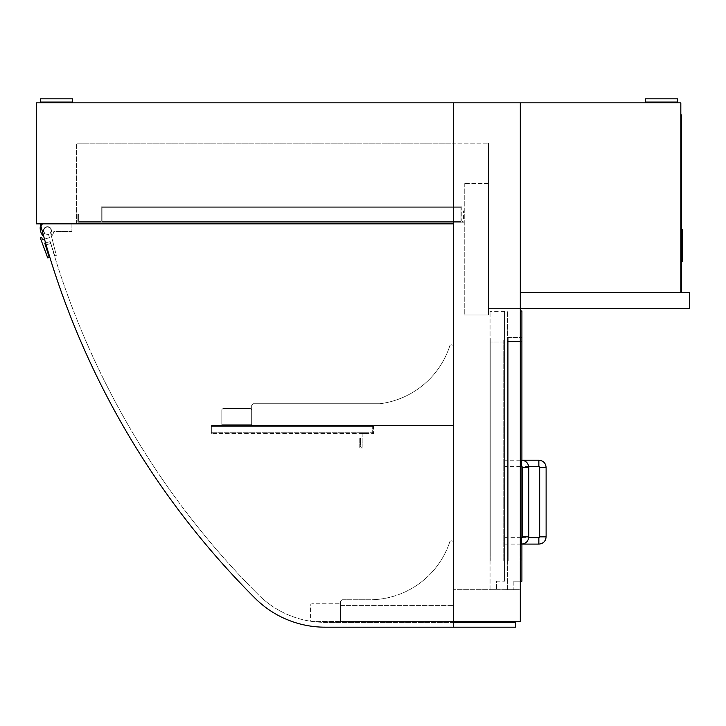 <?xml version="1.0" encoding="UTF-8"?>
<svg xmlns="http://www.w3.org/2000/svg" width="726" height="726" viewBox="0 0 726 726"><rect width="100%" height="100%" fill="white"/><g stroke="black" fill="none" stroke-linecap="round" stroke-linejoin="round"><path stroke-width="0.54" stroke-dasharray="3.63 2.72" d="M43.478 223.853L453.351 223.853L453.351 143.185L453.351 223.853L76.629 223.853L453.351 223.853L453.351 627.182L325.085 627.182A99.217 99.217 0 0 1 254.953 598.115A824.409 824.409 0 0 1 41.137 226.893A2.423 2.423 0 0 1 43.478 223.853A2.423 2.423 0 0 0 41.137 226.893A824.409 824.409 0 0 0 254.953 598.115A99.217 99.217 0 0 0 325.085 627.182L453.351 627.182L453.351 223.853L43.478 223.853A2.423 2.423 0 0 0 41.137 226.893A824.409 824.409 0 0 0 254.953 598.115A99.217 99.217 0 0 0 325.085 627.182L453.351 627.182L453.351 102.847L520.297 102.847L520.297 589.675L453.351 589.675L520.297 589.675L520.297 102.847L680.825 102.847L680.825 292.415L681.632 292.415L680.825 292.415L680.825 288.385L680.825 292.415L520.297 292.415L689.7 292.415L689.7 308.55L520.297 308.55L520.297 102.847L453.351 102.847L453.351 143.185L76.629 143.185L488.435 143.185L453.351 143.185L453.351 102.847L453.351 223.853L36.3 223.853L36.3 102.847L520.297 102.847L453.351 102.847L453.351 589.675L453.351 102.847L520.297 102.847L520.297 621.538L453.351 621.538L453.351 542.485A1.615 1.615 0 0 0 451.735 540.87L451.291 540.87A1.615 1.615 0 0 0 449.757 541.968A84.697 84.697 0 0 1 371.875 599.758L342.028 599.758L340.412 601.373L342.028 599.758L371.875 599.758A84.697 84.697 0 0 0 449.757 541.968A1.615 1.615 0 0 1 451.291 540.87L451.735 540.87A1.615 1.615 0 0 1 453.351 542.485L453.351 621.538L340.412 621.538L453.351 621.538L340.412 621.538L340.412 601.373L340.412 621.538L340.412 601.373L342.028 599.758L340.412 601.373L340.412 621.538L453.351 621.538L453.351 542.485L453.351 621.538L340.412 621.538L340.412 605.402A1.615 1.615 0 0 0 338.797 603.787A1.615 1.615 0 0 1 340.412 605.402L340.412 619.922A1.615 1.615 0 0 1 338.797 621.538A1.615 1.615 0 0 0 340.412 619.922L340.412 605.402L453.351 605.402L340.412 605.402L340.412 621.538L453.351 621.538L453.351 605.402L453.351 621.538M76.629 223.853L76.629 143.185L76.629 223.853M488.435 143.185L488.435 308.55L520.297 308.55L488.435 308.55L488.435 143.185M461.01 206.91L102.039 206.91L461.818 206.91L461.818 220.867A0.563 0.563 0 0 0 462.38 221.43L462.861 221.43A0.563 0.563 0 0 0 463.433 220.867L463.433 210.939L464.241 210.939L464.241 221.43A0.808 0.808 0 0 1 463.433 222.238L461.818 222.238A0.808 0.808 0 0 1 461.01 221.43L461.01 206.91L461.818 206.91L461.818 220.867A0.563 0.563 0 0 0 462.38 221.43L462.861 221.43A0.563 0.563 0 0 0 463.433 220.867L463.433 210.939L464.241 210.939L464.241 221.43A0.808 0.808 0 0 1 463.433 222.238L461.818 222.238A0.808 0.808 0 0 1 461.01 221.43L461.01 206.91L461.01 207.718L102.039 207.718L461.01 207.718L461.01 206.91M102.039 207.718L102.039 221.43A0.808 0.808 0 0 1 101.241 222.238A0.808 0.808 0 0 0 102.039 221.43L102.039 206.91L101.241 206.91L102.039 206.91L102.039 222.238L461.01 222.238L461.01 221.43L102.039 221.43L102.039 222.238L461.01 222.238L461.01 221.43L102.039 221.43L461.01 221.43L461.01 222.238L102.039 222.238L102.039 221.43L102.039 222.238L461.01 222.238L461.01 221.43L102.039 221.43L461.01 221.43L102.039 221.43L102.039 207.718L461.01 207.718L461.01 221.43L461.01 207.718L102.039 207.718L102.039 221.43L102.039 207.718L461.01 207.718L461.01 221.43L461.01 207.718L102.039 207.718M101.241 222.238L77.845 222.238L77.845 214.17L78.653 214.17L78.653 221.43L101.241 221.43L101.241 206.91L101.241 221.43L78.653 221.43L78.653 214.17L77.845 214.17L77.845 222.238L101.241 222.238M488.435 183.515L488.435 315.002L464.241 315.002L488.435 315.002L488.435 183.515L464.241 183.515L488.435 183.515M464.241 183.515L464.241 315.002L464.241 183.515M507.392 561.035L507.392 557.005L507.392 561.035L521.912 561.035L507.392 561.035M521.912 557.005L521.912 337.59L521.912 557.005L507.392 557.005L507.392 337.59L521.912 337.59L507.392 337.59L507.392 557.005L521.912 557.005M520.297 310.973L507.392 310.973L521.912 310.973L521.912 581.199L513.845 581.199L520.297 581.199M513.845 581.199L513.845 589.675L513.845 581.199M521.912 460.202L521.912 466.764M521.912 537.539L521.912 544.101M513.845 589.675L507.392 589.675L507.392 310.973L507.392 589.675L513.845 589.675M490.05 561.035L490.05 557.005L490.05 561.035L504.57 561.035L490.05 561.035M504.57 557.005L504.57 337.989L504.57 557.005L490.05 557.005L490.05 337.989L504.57 337.989L490.05 337.989L490.05 557.005L504.57 557.005M496.502 581.199L504.57 581.199L496.502 581.199L496.502 589.675L496.502 581.199M504.57 581.199L504.57 311.372L504.57 581.199M496.502 589.675L490.05 589.675L490.05 311.372L490.05 589.675L496.502 589.675M504.57 311.372L490.05 311.372L504.57 311.372M508.2 337.508L508.2 341.538L508.2 337.508L521.105 337.508L508.2 337.508M521.105 341.538L521.105 561.035L521.105 341.538L508.2 341.538L508.2 557.005L508.2 341.538L521.105 341.538M508.2 561.035L508.2 557.005L508.2 561.035L521.105 561.035L508.2 561.035M490.858 342.028L490.858 337.989L503.762 337.989L503.762 342.028L503.762 337.989L490.858 337.989L490.858 561.035L490.858 342.028L503.762 342.028L503.762 557.005L503.762 342.028L490.858 342.028M503.762 561.035L503.762 557.005L503.762 561.035L490.858 561.035L503.762 561.035M521.912 463.433L521.912 466.655L521.912 463.433M504.57 463.433L504.57 460.202L504.57 463.433M504.57 540.87L504.57 537.639L504.57 540.87M680.825 118.982L680.825 288.385L680.825 114.953L680.825 118.982L681.632 118.982L681.632 114.953L680.825 114.953M680.825 288.385L681.632 288.385L681.632 292.415M681.632 288.385L681.632 118.982M253.292 403.738L251.677 405.353L253.292 403.738L379.943 403.738L253.292 403.738L251.677 405.353L251.677 425.518L453.351 425.518L453.351 346.465A1.615 1.615 0 0 0 451.735 344.85L451.3 344.85A1.615 1.615 0 0 0 449.766 345.966A84.697 84.697 0 0 1 379.943 403.738A84.697 84.697 0 0 0 449.766 345.966A1.615 1.615 0 0 1 451.3 344.85L451.735 344.85A1.615 1.615 0 0 1 453.351 346.465L453.351 425.518L251.677 425.518L251.677 405.353L253.292 403.738L379.943 403.738A84.697 84.697 0 0 0 449.766 345.966A1.615 1.615 0 0 1 451.3 344.85L451.735 344.85A1.615 1.615 0 0 1 453.351 346.465L453.351 425.518L251.677 425.518L251.677 405.353L251.677 425.518L453.351 425.518L453.351 346.465A1.615 1.615 0 0 0 451.735 344.85L451.3 344.85A1.615 1.615 0 0 0 449.766 345.966A84.697 84.697 0 0 1 379.943 403.738L253.292 403.738M211.348 432.778L372.683 432.778L372.683 426.325L372.683 432.778L211.348 432.778L372.683 432.778L211.348 432.778L211.348 426.325L211.348 433.585L373.491 433.585L211.348 433.585L211.348 425.518L211.348 426.325L372.683 426.325L211.348 426.325L372.683 426.325L372.683 432.778L372.683 426.325L211.348 426.325L211.348 433.585L211.348 425.518L366.63 425.518L366.63 426.325L366.63 425.518L211.348 425.518L211.348 432.778M366.63 432.778L366.63 433.585L366.63 432.778L366.63 433.585L366.63 432.778L362.192 432.778L362.192 446.49A0.808 0.808 0 0 1 361.385 447.298A0.808 0.808 0 0 1 360.577 446.49L360.577 438.422L359.769 438.422L359.769 447.298A0.808 0.808 0 0 0 360.577 448.105L362.192 448.105A0.808 0.808 0 0 0 363 447.298L363 433.585L366.63 433.585L363 433.585L363 447.298A0.808 0.808 0 0 1 362.192 448.105L360.577 448.105A0.808 0.808 0 0 1 359.769 447.298L359.769 438.422L360.577 438.422L360.577 446.49A0.808 0.808 0 0 0 361.385 447.298A0.808 0.808 0 0 0 362.192 446.49L362.192 432.778L366.63 432.778M373.491 425.518L211.348 425.518L373.491 425.518L373.491 433.585L373.491 425.518M251.677 410.19A1.615 1.615 0 0 0 250.071 408.575A1.615 1.615 0 0 1 251.677 410.19L251.677 424.71L221.829 424.71L221.829 410.19L221.829 424.71L251.677 424.71L251.677 410.19M250.071 408.575L223.445 408.575A1.615 1.615 0 0 0 221.829 410.19A1.615 1.615 0 0 1 223.445 408.575L250.071 408.575M681.632 258.819L681.632 229.334L681.632 261.278L681.632 258.819L682.44 258.819L682.44 229.334M682.44 261.278L682.44 258.819M681.632 231.794L682.44 231.794M681.632 128.665L681.641 277.895M72.6 102.039L40.329 102.039L72.6 102.039L40.329 102.039L40.329 98.818L72.6 98.818L56.465 98.818L72.6 98.818L72.6 102.039M56.465 102.847L60.503 102.847L56.465 102.847M677.603 102.039L645.332 102.039L677.603 102.039L645.332 102.039L645.332 98.818L677.603 98.818L661.468 98.818L677.603 98.818L677.603 102.039M661.468 102.847L657.429 102.847L661.468 102.847M56.465 102.039L60.503 102.039L56.465 102.039M661.468 102.039L657.429 102.039L661.468 102.039M451.735 540.87A1.615 1.615 0 0 1 453.351 542.485A1.615 1.615 0 0 0 451.735 540.87L451.735 540.87M449.757 541.968A1.615 1.615 0 0 1 451.291 540.87A1.615 1.615 0 0 0 449.757 541.968A84.697 84.697 0 0 1 371.875 599.758A84.697 84.697 0 0 0 449.757 541.968M342.028 599.758L371.875 599.758L342.028 599.758M338.797 603.787L312.18 603.787A1.615 1.615 0 0 0 310.565 605.402L310.565 619.922A1.615 1.615 0 0 0 312.18 621.538A1.615 1.615 0 0 1 310.565 619.922L310.565 605.402A1.615 1.615 0 0 1 312.18 603.787L338.797 603.787M338.797 621.538L312.18 621.538L338.797 621.538M44.486 239.117L49.468 237.683L48.46 234.199A3.63 3.63 0 0 1 43.823 230.705A3.63 3.63 0 0 1 48.46 227.22A3.63 3.63 0 0 1 50.53 232.638L56.31 255.398L54.777 255.879L50.248 241.558L44.758 243.137L49.286 257.458L47.734 257.911L40.937 240.134L40.266 237.81L41.727 237.393L42.398 239.716L49.468 237.683L48.46 234.199A3.63 3.63 0 0 1 43.823 230.705A3.63 3.63 0 0 1 48.46 227.22A3.63 3.63 0 0 1 50.53 232.638L56.31 255.398L54.777 255.879L50.248 241.558L45.566 242.901M40.955 223.853L71.91 223.853L71.91 231.512L53.86 231.512A10.636 10.636 0 0 1 52.199 235.442L50.829 232.91A4.029 4.029 0 0 0 49.885 227.483A4.029 4.029 0 0 0 44.413 228.064A4.029 4.029 0 0 0 44.613 233.563L42.734 235.514A12.097 12.097 0 0 1 40.955 223.853L71.91 223.853L71.91 231.512L53.86 231.512A10.636 10.636 0 0 1 52.199 235.442L50.829 232.91A4.029 4.029 0 0 0 49.885 227.483A4.029 4.029 0 0 0 44.413 228.064A4.029 4.029 0 0 0 44.613 233.563L43.306 234.915M453.351 627.182L325.085 627.182A99.217 99.217 0 0 1 254.953 598.115A824.409 824.409 0 0 1 46.11 244.807L50.766 243.473A819.572 819.572 0 0 0 258.347 594.703A94.38 94.38 0 0 0 325.085 622.345L453.351 622.345M46.11 244.807L50.766 243.473A819.572 819.572 0 0 0 258.347 594.703A94.38 94.38 0 0 0 325.085 622.345L515.46 622.345L515.46 627.182L325.085 627.182A99.217 99.217 0 0 1 254.953 598.115M521.912 341.619L507.392 341.619L521.912 341.619M504.57 342.028L490.05 342.028L504.57 342.028M521.105 557.005L508.2 557.005L521.105 557.005M490.858 557.005L503.762 557.005L490.858 557.005M538.855 460.202L538.855 466.655M546.115 467.462L539.663 467.462M546.115 536.841L539.663 536.841M538.855 544.101L538.855 537.639M521.513 460.202L521.513 466.655M528.773 467.462L522.321 467.462M528.773 536.841L522.321 536.841M521.513 544.101L521.513 537.639M528.728 466.655L521.912 466.655M521.912 537.639L528.728 537.639M520.297 460.202L504.57 460.202M520.297 466.655L504.57 466.655M504.57 544.101L520.297 544.101M504.57 537.639L520.297 537.639M60.503 102.847L60.503 102.039M52.435 102.847L52.435 102.039M665.497 102.847L665.497 102.039M657.429 102.847L657.429 102.039"/><path stroke-width="1.09" d="M453.351 621.538L453.351 102.847L453.351 223.853L36.3 223.853L36.3 102.847L520.297 102.847L520.297 621.538L453.351 621.538L453.351 627.182L325.085 627.182A99.217 99.217 0 0 1 254.953 598.115A824.409 824.409 0 0 1 41.137 226.893A2.423 2.423 0 0 1 43.478 223.853M520.297 581.199L521.912 581.199L521.912 544.083L538.855 544.101L538.855 537.639A0.808 0.808 0 0 0 539.663 536.841L546.115 536.841L546.115 467.462L539.663 467.462A0.808 0.808 0 0 0 538.855 466.655L538.855 460.202L521.912 460.202L521.912 310.973L520.297 310.973M521.912 466.764L521.912 537.539M521.513 460.202L521.513 466.655A0.808 0.808 0 0 1 522.321 467.462L528.773 467.462C528.337 463.052 525.923 460.629 521.513 460.202L520.297 460.202M528.773 536.841L522.321 536.841A0.808 0.808 0 0 1 521.513 537.639L521.513 544.101C525.923 543.665 528.337 541.242 528.773 536.841L528.773 467.462M520.297 308.55L689.7 308.55L689.7 292.415L520.297 292.415L520.297 308.55M520.297 292.415L680.825 292.415L680.825 102.847L520.297 102.847L520.297 292.415M681.632 292.415L681.632 288.385L680.825 288.385M680.825 118.982L681.632 118.982L681.632 114.953L680.825 114.953M681.632 118.982L681.632 288.385M681.641 258.819L682.44 258.819L682.44 261.278L681.641 261.278M681.641 231.794L682.44 231.794L682.44 258.819M681.641 229.334L682.44 229.334L682.44 231.794M681.632 128.665L681.641 277.895M56.465 102.039L72.6 102.039L72.6 98.818L40.329 98.818L40.329 102.039L56.465 102.039M661.468 102.039L677.603 102.039L677.603 98.818L645.332 98.818L645.332 102.039L661.468 102.039M45.566 242.901L44.758 243.137L49.286 257.458L47.734 257.911L40.266 237.81L41.727 237.393L42.398 239.716L44.486 239.117M43.306 234.915L42.734 235.514A12.097 12.097 0 0 1 40.955 223.853M254.953 598.115A824.409 824.409 0 0 1 46.11 244.807M453.351 622.345L515.46 622.345L515.46 627.182L453.351 627.182M538.855 466.655L528.728 466.655M538.855 460.202C543.266 460.629 545.68 463.052 546.115 467.462M539.663 536.841L539.663 467.462M546.115 536.841C545.68 541.242 543.266 543.665 538.855 544.101M528.728 537.639L538.855 537.639M521.513 466.655L520.297 466.655M522.321 536.841L522.321 467.462M520.297 544.101L521.513 544.101M520.297 537.639L521.513 537.639M60.503 102.847L60.503 102.039M52.435 102.847L52.435 102.039M665.497 102.847L665.497 102.039M657.429 102.847L657.429 102.039"/></g></svg>
